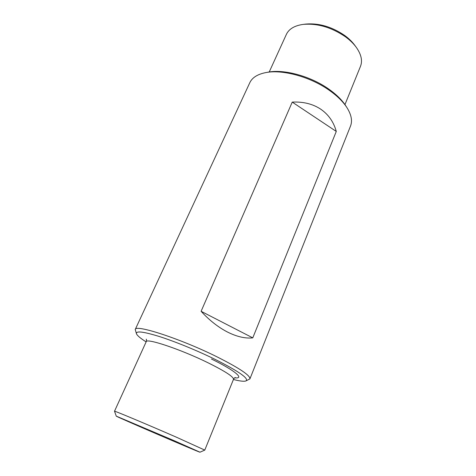 <?xml version="1.0" encoding="UTF-8"?>
<svg xmlns="http://www.w3.org/2000/svg" width="476" height="476" viewBox="0 0 476 476"><rect width="100%" height="100%" fill="white"/><g stroke="black" fill="none" stroke-linecap="round" stroke-linejoin="round"><path stroke-width="0.71" d="M252.774 337.865C245.265 338.656 236.852 336.722 227.54 332.064C218.198 327.244 209.386 320.324 201.104 311.304L252.774 337.865L336.282 131.435C333.676 121.951 328.494 114.532 320.729 109.182C312.851 103.952 303.355 101.59 292.24 102.102L336.282 131.435M146.126 341.899C140.474 338.323 137.261 335.628 136.481 333.807L135.232 329.493C135.172 324.001 181.005 338.876 217.151 356.917C239.487 368.198 250.406 375.522 249.918 378.884L245.925 380.943C244.075 381.627 239.904 381.145 233.424 379.491M201.104 311.304L292.24 102.102M135.232 329.493L249.811 82.693C252.203 77.612 257.492 74.256 265.697 72.614C282.149 69.24 309.834 76.648 328.779 89.94C336.883 95.581 342.934 101.471 346.927 107.594C351.365 114.68 352.561 120.839 350.514 126.063L249.918 378.884M116.269 416.143L173.799 440.526L199.991 452.2C200.229 452.837 115.644 416.411 116.269 416.143L114.514 411.222C113.115 410.151 147.804 424.681 176.703 437.331L204.775 450.094L233.496 379.318C234.299 378.063 234.906 377.468 235.311 377.527M172.574 440.032L196.885 450.855C198.04 451.861 117.858 417.327 119.381 417.476L172.574 440.032M136.481 333.807C135.666 330.665 143.324 331.576 159.448 336.55C175.204 341.584 197.266 350.616 215.021 359.338C238.934 371.429 249.234 378.634 245.925 380.943M269.226 71.977L286.379 34.373C288.962 28.929 294.584 25.597 303.236 24.383C317.486 23.199 331.564 27.34 345.451 36.801C349.86 40.032 353.436 43.489 356.173 47.183C361.236 54.3 362.676 60.672 360.499 66.295L344.957 104.595M303.236 24.383L305.812 24.068C318.974 22.973 331.95 26.787 344.737 35.51C348.801 38.485 352.097 41.68 354.632 45.095L356.173 47.183M265.697 72.614L267.94 72.197C283.75 68.96 310.191 76.041 328.303 88.756C336.056 94.153 341.851 99.799 345.689 105.678L346.927 107.594M114.514 411.222L146.203 341.726C146.191 337.817 180.773 349.342 208.101 362.807C225.261 371.351 233.728 376.855 233.496 379.318M211.433 359.005C235.394 370.685 244.956 379.069 234.722 377.801M199.991 452.2L204.769 450.1M146.257 339.174C146.578 339.436 146.56 340.286 146.203 341.726"/></g></svg>
